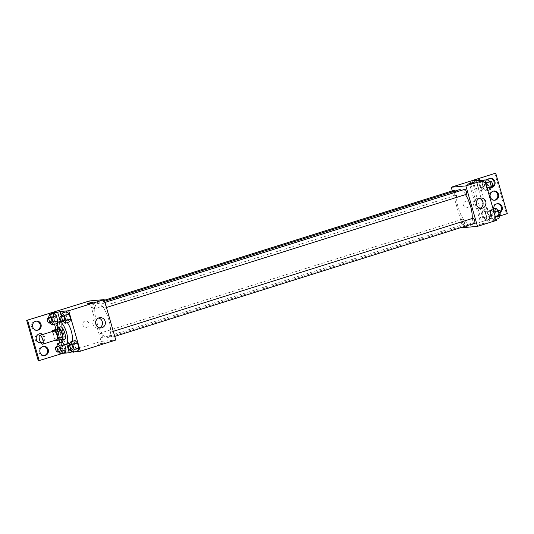 <?xml version="1.0" encoding="UTF-8"?>
<svg xmlns="http://www.w3.org/2000/svg" width="534" height="534" viewBox="0 0 534 534"><rect width="100%" height="100%" fill="white"/><g stroke="black" fill="none" stroke-linecap="round" stroke-linejoin="round"><path stroke-width="0.4" stroke-dasharray="2.67 2" d="M56.651 339.791A4.612 1.575 72.5 0 1 53.827 335.672A4.612 1.575 72.5 0 1 53.994 330.96M55.656 340.525L60.382 339.043A6.268 2.143 72.5 0 1 59.207 337.288L57.345 330.8L52.619 332.288A6.268 2.143 72.5 0 1 52.612 331.394M52.619 332.288L54.481 338.776A6.268 2.143 72.5 0 0 55.382 340.198M59.207 337.288L54.481 338.776M60.382 339.043L62.732 338.83M57.345 330.8A6.268 2.143 72.5 0 1 57.485 328.924M57.278 328.991A6.595 2.249 -107.5 0 0 57.819 334.084A6.595 2.249 -107.5 0 0 60.582 339.504M64.447 339.424A6.595 2.249 72.5 0 1 64.287 339.457A6.595 2.249 72.5 0 1 60.182 333.343A6.595 2.249 72.5 0 1 60.496 326.848M60.849 339.751A11.868 4.052 72.5 0 1 57.358 328.63M72.023 341.5A11.868 4.052 72.5 0 1 70.755 342.968A11.868 4.052 72.5 0 1 70.461 343.028A11.868 4.052 72.5 0 1 63.206 332.442A11.868 4.052 72.5 0 1 63.639 320.327A11.868 4.052 72.5 0 1 67.277 322.596M69.18 343.462L69.086 343.142A12.496 4.272 -107.5 0 1 62.858 332.041A12.496 4.272 -107.5 0 1 62.565 320.407L61.236 315.754M71.089 350.124L69.527 344.684L74.246 343.222L75.715 348.335L78.051 350.745L75.715 348.335L71.236 350.077M72.978 351.879L75.034 351.692M74.246 343.222L75.12 340.525L74.246 343.222L75.715 348.335M61.223 315.788L65.956 314.299L66.823 311.596L65.956 314.299L67.418 319.405L69.754 321.815L67.418 319.405L62.939 321.154M100.606 343.556L98.583 344.357L101.814 343.669L104.918 342.541L100.606 343.556L104.918 342.541L101.814 343.669L98.583 344.357L100.606 343.549M38.301 360.844L101.14 341.393L115.785 340.058M112.767 337.014A2.637 0.901 72.5 0 1 111.159 334.664A2.637 0.901 72.5 0 1 111.252 331.968A2.637 0.901 72.5 0 1 112.901 334.217A2.637 0.901 72.5 0 1 112.834 337.001A2.637 0.901 72.5 0 1 112.767 337.014M102.294 337.969A2.637 0.901 72.5 0 1 100.686 335.619A2.637 0.901 72.5 0 1 100.779 332.922A2.637 0.901 72.5 0 1 102.435 335.172A2.637 0.901 72.5 0 1 102.361 337.955A2.637 0.901 72.5 0 1 102.294 337.969M89.538 300.942L101.14 341.393M94.004 309.046A2.637 0.901 72.5 0 1 92.389 306.69A2.637 0.901 72.5 0 1 92.489 304A2.637 0.901 72.5 0 1 94.138 306.242A2.637 0.901 72.5 0 1 94.071 309.032A2.637 0.901 72.5 0 1 94.004 309.046M104.477 308.091A2.637 0.901 72.5 0 1 102.862 305.735A2.637 0.901 72.5 0 1 102.962 303.045A2.637 0.901 72.5 0 1 104.611 305.288A2.637 0.901 72.5 0 1 104.537 308.078A2.637 0.901 72.5 0 1 104.477 308.091M97.762 303.405A17.822 6.088 72.5 0 1 108.662 319.305A17.822 6.088 72.5 0 1 108.008 337.501A17.822 6.088 72.5 0 1 107.561 337.595A17.822 6.088 72.5 0 1 96.661 321.695A17.822 6.088 72.5 0 1 97.315 303.499A17.822 6.088 72.5 0 1 97.762 303.405M88.838 323.21A3.297 3.091 84.8 0 0 82.803 324.418A3.297 3.091 84.8 0 0 86.181 327.422A3.297 3.091 84.8 0 0 88.838 323.21A3.297 3.091 -95.2 0 1 86.181 327.422A3.297 3.091 -95.2 0 1 82.81 324.418A3.297 3.091 -95.2 0 1 88.838 323.21M54.081 312.09L65.675 352.54M98.63 318.01A5.186 4.859 84.8 0 0 92.869 324.025A5.186 4.859 84.8 0 0 99.531 327.863M86.982 303.906L93.317 302.09M64.307 352.667L52.706 312.21M69.086 343.142L66.723 343.883A12.496 4.272 72.5 0 1 60.622 333.216A12.496 4.272 72.5 0 1 60.002 321.475M44.088 355.557A4.612 4.325 -95.2 0 1 41.946 346.599A4.612 4.325 -95.2 0 1 43.261 346.412M36.839 330.272A4.612 4.325 -95.2 0 1 34.697 321.314A4.612 4.325 -95.2 0 1 36.012 321.134M40.464 342.915A4.612 4.325 -95.2 0 1 38.321 333.957A4.612 4.325 -95.2 0 1 39.636 333.777M42.139 334.691A4.612 4.325 -95.2 0 1 40.811 342.821M62.565 320.407L61.116 320.861M48.394 317.483L53.12 315.994L53.987 313.298L53.12 315.994L54.581 321.108L56.918 323.511L54.581 321.108L49.856 322.589L50.109 322.85M56.684 346.406L61.417 344.924L62.284 342.221L61.417 344.924L62.879 350.03L65.215 352.44L62.879 350.03L58.4 351.772M62.818 353.194L59.888 342.975M59.034 339.991L55.997 329.398M54.521 324.265L51.591 314.045M42.86 334.464A4.612 4.325 -95.2 0 1 40.858 342.901M472.203 218.506A17.822 6.088 72.5 0 1 469.706 223.799A17.822 6.088 72.5 0 1 469.266 223.893A17.822 6.088 72.5 0 1 458.359 207.993A17.822 6.088 72.5 0 1 459.02 189.797M461.543 190.324A17.822 6.088 72.5 0 1 465.474 194.616M472.957 218.266A2.637 0.901 -107.5 0 0 472.857 220.963A2.637 0.901 -107.5 0 0 474.472 223.312M455.148 191.012A2.637 0.901 72.5 0 1 456.096 193.648A2.637 0.901 72.5 0 1 455.769 195.324A2.637 0.901 72.5 0 1 455.702 195.337A2.637 0.901 72.5 0 1 454.094 192.988A2.637 0.901 72.5 0 1 454.187 190.298M463.999 224.267A2.637 0.901 72.5 0 1 462.384 221.917A2.637 0.901 72.5 0 1 462.484 219.22A2.637 0.901 72.5 0 1 464.133 221.47A2.637 0.901 72.5 0 1 464.066 224.253A2.637 0.901 72.5 0 1 463.999 224.267M466.175 194.389A2.637 0.901 72.5 0 1 464.56 192.033A2.637 0.901 72.5 0 1 464.66 189.343M452.291 190.892L462.651 227.037M469.453 203.561A3.297 3.091 84.8 0 0 463.419 204.769A3.297 3.091 84.8 0 0 466.796 207.773A3.297 3.091 84.8 0 0 469.453 203.561A3.297 3.091 -95.2 0 1 466.796 207.773A3.297 3.091 -95.2 0 1 463.419 204.769A3.297 3.091 -95.2 0 1 469.453 203.561M470.154 181.293L481.755 221.743L462.838 227.691M481.221 223.906L479.198 224.714L482.429 224.02L485.533 222.892L481.221 223.906L485.533 222.892L482.429 224.02L479.198 224.707L481.221 223.906M507.3 213.613L481.755 221.743M476.101 180.752L487.702 221.203L490.065 220.462L483.657 221.043L499.637 216.023M487.702 221.203L496.4 220.415M482.896 180.806L485.232 183.215L486.701 188.322L485.827 191.025L483.497 188.615L482.028 183.502L482.896 180.806L482.028 183.502L483.497 188.615L485.827 191.025L486.701 188.322L485.232 183.215L482.896 180.806L484.865 180.185M494.124 219.948L491.787 217.538L490.325 212.432L491.193 209.728L493.529 212.138L494.991 217.245L494.124 219.948L494.991 217.245L493.529 212.138L491.193 209.728L490.325 212.432L491.787 217.538L494.124 219.948L496.086 219.327M467.597 184.257L473.932 182.441M479.245 198.361A5.186 4.859 84.8 0 0 473.478 204.375A5.186 4.859 84.8 0 0 480.146 208.22M494.784 173.243L506.386 213.7M494.364 200.223A4.612 4.325 -95.2 0 1 492.221 191.272A4.612 4.325 -95.2 0 1 493.536 191.085M491.227 187.454A4.612 4.325 -95.2 0 1 485.56 183.449A4.612 4.325 -95.2 0 1 489.912 178.443M500.298 211.511A4.612 4.325 -95.2 0 1 492.809 208.734A4.612 4.325 -95.2 0 1 497.161 203.728M468.859 181.7L480.38 221.87M478.611 180.519L490.065 220.462M483.684 217.752L482.215 212.639L483.083 209.942L485.419 212.345L486.888 217.458L486.013 220.155L483.684 217.752L486.013 220.155L486.888 217.458L485.419 212.345L483.083 209.942L482.215 212.639L483.684 217.752L488.41 216.263L490.746 218.673L491.614 215.97L490.145 210.863L487.816 208.454L486.948 211.15L488.41 216.263M475.387 188.822L473.925 183.716L474.793 181.013L477.129 183.422L478.591 188.535L477.723 191.232L475.387 188.822L477.723 191.232L478.591 188.535L477.129 183.422L474.793 181.013L473.925 183.716L475.387 188.822L480.113 187.341L482.449 189.744L483.317 187.047L481.855 181.934L480.333 180.365M472.056 180.592L483.657 221.043M491.187 187.567A4.612 4.325 -95.2 0 1 487.849 179.544M500.518 212.065A4.612 4.325 -95.2 0 1 493.756 208.921M495.919 208.24L495.051 210.943L496.52 216.05L498.849 218.459M498.109 215.883A2.637 0.901 72.5 0 1 496.5 213.527A2.637 0.901 72.5 0 1 496.593 210.837A2.637 0.901 72.5 0 1 498.242 213.079A2.637 0.901 72.5 0 1 498.175 215.869A2.637 0.901 72.5 0 1 498.109 215.883M493.156 209.114L491.193 209.728M495.051 210.943L490.325 212.432M496.52 216.05L491.787 217.538M495.452 217.104L494.991 217.245M493.983 211.991L493.529 212.138M500.478 215.135A2.637 0.901 72.5 0 1 498.863 212.786A2.637 0.901 72.5 0 1 498.956 210.096M487.629 179.317L486.754 182.021L488.223 187.127L490.559 189.537M489.818 186.953A2.637 0.901 72.5 0 1 488.203 184.604A2.637 0.901 72.5 0 1 488.303 181.914A2.637 0.901 72.5 0 1 489.952 184.157A2.637 0.901 72.5 0 1 489.885 186.94A2.637 0.901 72.5 0 1 489.818 186.953M486.754 182.021L482.028 183.502M488.223 187.127L483.497 188.615M487.796 190.404L485.827 191.025M487.155 188.175L486.701 188.322M485.686 183.069L485.232 183.215M492.181 186.212A2.637 0.901 72.5 0 1 490.566 183.863A2.637 0.901 72.5 0 1 490.666 181.166M490.005 216.09A2.637 0.901 72.5 0 1 488.39 213.74A2.637 0.901 72.5 0 1 488.49 211.05A2.637 0.901 72.5 0 1 490.139 213.293A2.637 0.901 72.5 0 1 490.072 216.076A2.637 0.901 72.5 0 1 490.005 216.09M487.816 208.454L483.083 209.942M486.948 211.15L482.215 212.639M490.746 218.673L486.013 220.155M491.614 215.97L486.888 217.458M490.145 210.863L485.419 212.345M492.368 215.349A2.637 0.901 72.5 0 1 490.753 212.999A2.637 0.901 72.5 0 1 490.853 210.303A2.637 0.901 72.5 0 1 492.502 212.552A2.637 0.901 72.5 0 1 492.435 215.335A2.637 0.901 72.5 0 1 492.368 215.349M479.519 179.531L478.651 182.227L480.113 187.341M481.708 187.167A2.637 0.901 72.5 0 1 480.099 184.811A2.637 0.901 72.5 0 1 480.193 182.121A2.637 0.901 72.5 0 1 481.842 184.37A2.637 0.901 72.5 0 1 481.775 187.154A2.637 0.901 72.5 0 1 481.708 187.167M477.803 180.065L474.793 181.013M478.651 182.227L473.925 183.716M482.449 189.744L477.723 191.232M483.317 187.047L478.591 188.535M481.855 181.934L477.129 183.422M484.071 186.419A2.637 0.901 72.5 0 1 482.462 184.07A2.637 0.901 72.5 0 1 482.556 181.38A2.637 0.901 72.5 0 1 484.211 183.623A2.637 0.901 72.5 0 1 484.138 186.406A2.637 0.901 72.5 0 1 484.071 186.419M69.62 345.057L70.989 349.817M72.577 349.65A2.637 0.901 72.5 0 1 70.969 347.294A2.637 0.901 72.5 0 1 71.062 344.604M61.323 316.135L62.692 320.894M64.287 320.72A2.637 0.901 72.5 0 1 62.672 318.371A2.637 0.901 72.5 0 1 62.772 315.681M65.956 314.299L67.418 319.405M56.784 346.753L58.153 351.519M59.741 351.345A2.637 0.901 72.5 0 1 58.133 348.996A2.637 0.901 72.5 0 1 58.226 346.299M61.417 344.924L62.879 350.03M48.494 317.83L49.856 322.589M51.451 322.423A2.637 0.901 72.5 0 1 49.836 320.066A2.637 0.901 72.5 0 1 49.936 317.376M53.12 315.994L54.581 321.108M63.639 320.327L61.276 321.074M70.755 342.968L70.007 343.202M100.058 317.643L97.161 317.904M100.999 327.969L98.102 328.23M40.09 333.703L39.176 333.79M40.924 342.895L40.01 342.982M36.466 321.061L35.551 321.148M37.3 330.252L36.385 330.339M43.715 346.346L42.8 346.433M44.549 355.537L43.634 355.624M104.637 301.196L97.315 303.499M469.706 223.799L108.008 337.501M112.834 337.001L114.737 336.407M111.252 331.968L113.281 331.334M104.37 300.262L92.489 304M455.769 195.324L94.071 309.032M462.484 219.22L100.779 332.922M464.066 224.253L102.361 337.955M104.984 302.411L102.962 303.045M106.44 307.477L104.537 308.078M480.673 197.994L477.776 198.261M481.615 208.32L478.718 208.587M497.615 203.661L496.7 203.748M498.449 212.852L497.534 212.939M490.366 178.376L489.451 178.463M491.2 187.567L490.285 187.654M493.99 191.018L493.076 191.105M494.824 200.21L493.91 200.297M498.002 210.396L496.593 210.837M499.624 215.416L498.175 215.869M489.711 181.467L488.303 181.914M491.327 186.486L489.885 186.94M490.853 210.303L488.49 211.05M492.435 215.335L490.072 216.076M482.556 181.38L480.193 182.121M484.138 186.406L481.775 187.154"/><path stroke-width="0.8" d="M42.466 344.25A4.612 1.575 72.5 0 1 39.643 340.131A4.612 1.575 72.5 0 1 39.81 335.419A4.612 1.575 72.5 0 1 42.7 339.35A4.612 1.575 72.5 0 1 42.58 344.223A4.612 1.575 72.5 0 1 42.466 344.25M39.81 335.419L53.994 330.96A4.612 1.575 72.5 0 1 56.884 334.891A4.612 1.575 72.5 0 1 56.764 339.764A4.612 1.575 72.5 0 1 56.651 339.791M52.753 330.412L57.485 328.924L59.835 328.71A6.268 2.143 72.5 0 1 61.01 330.466L62.872 336.954L58.139 338.443L56.284 331.954A6.268 2.143 72.5 0 0 55.102 330.199L52.753 330.412A6.268 2.143 72.5 0 0 52.612 331.394M58.139 338.443A6.268 2.143 72.5 0 1 58.006 340.312L55.656 340.525A6.268 2.143 72.5 0 1 55.382 340.198M62.872 336.954A6.268 2.143 72.5 0 1 62.732 338.83L58.006 340.312M60.582 339.504A6.595 2.249 -107.5 0 0 62.084 340.165A6.595 2.249 -107.5 0 0 62.258 333.203A6.595 2.249 -107.5 0 0 58.133 327.589A6.595 2.249 -107.5 0 0 57.278 328.991M58.133 327.589L60.496 326.848A6.595 2.249 72.5 0 1 64.621 332.455A6.595 2.249 72.5 0 1 64.447 339.424L62.084 340.165M61.01 330.466L56.284 331.954M59.835 328.71L55.102 330.199M57.358 328.63A11.868 4.052 72.5 0 1 58.914 321.815A11.868 4.052 72.5 0 1 66.336 331.921A11.868 4.052 72.5 0 1 66.029 344.45A11.868 4.052 72.5 0 1 65.735 344.51A11.868 4.052 72.5 0 1 60.849 339.751M67.277 322.596A11.868 4.052 72.5 0 1 72.023 341.5M61.236 315.754L60.028 311.542L57.665 312.29L51.257 312.871L26.7 320.387L89.538 300.942L104.183 299.607L68.719 310.755L60.028 311.542M72.978 351.879L71.629 351.999L71.089 350.124M71.236 350.077L73.318 352.226L74.186 349.53L72.724 344.417L70.388 342.007L69.52 344.71L69.18 343.462M75.034 351.692L80.32 351.205L68.719 310.755M73.318 352.226L78.051 350.745L78.919 348.041L77.45 342.935L75.12 340.525L70.388 342.007M62.939 321.154L65.028 323.304L69.754 321.815L70.621 319.118L69.16 314.005L66.823 311.596L62.098 313.084L61.323 316.135M71.629 351.999L69.266 352.74L62.858 353.328L38.301 360.844L26.7 320.387M104.183 299.607L115.785 340.058L80.32 351.205M99.104 317.837A5.186 4.859 -95.2 0 1 105.365 322.362A5.186 4.859 -95.2 0 1 95.76 323.764A5.186 4.859 -95.2 0 1 99.104 317.837M91.294 302.891L86.982 303.906L90.086 302.778L93.317 302.084L91.294 302.891M99.531 327.863A5.186 4.859 84.8 0 0 98.63 318.01M93.317 302.09L86.982 303.906M69.266 352.74L66.817 344.203M39.216 360.757L27.614 320.3M43.261 346.412A4.612 4.325 -95.2 0 1 44.088 355.557M36.012 321.134A4.612 4.325 -95.2 0 1 36.839 330.272M39.636 333.777A4.612 4.325 -95.2 0 1 42.139 334.691M40.811 342.821A4.612 4.325 -95.2 0 1 40.464 342.915M61.116 320.861L60.202 321.148L57.665 312.29M50.109 322.85L52.192 324.999L56.918 323.511L57.785 320.814L56.324 315.701L53.987 313.298L49.261 314.78L48.494 317.83M58.4 351.772L60.482 353.929L65.215 352.44L66.082 349.737L64.614 344.63L62.284 342.221L57.552 343.709L56.784 346.753M59.888 342.975L59.034 339.991M55.997 329.398L54.521 324.265M51.591 314.045L51.257 312.871M42.867 346.519A4.612 4.325 -95.2 0 1 48.44 350.551A4.612 4.325 -95.2 0 1 39.89 351.793A4.612 4.325 -95.2 0 1 42.867 346.519M35.611 321.234A4.612 4.325 -95.2 0 1 41.191 325.266A4.612 4.325 -95.2 0 1 32.641 326.508A4.612 4.325 -95.2 0 1 35.611 321.234M40.858 342.901A4.612 4.325 -95.2 0 1 39.236 333.877A4.612 4.325 -95.2 0 1 42.86 334.464M104.637 301.196L459.02 189.797A17.822 6.088 72.5 0 1 461.543 190.324M465.474 194.616A17.822 6.088 72.5 0 1 472.203 218.506M474.472 223.312A2.637 0.901 -107.5 0 0 474.539 223.299A2.637 0.901 -107.5 0 0 474.633 220.609A2.637 0.901 -107.5 0 0 473.017 218.252A2.637 0.901 -107.5 0 0 472.957 218.266L113.281 331.334M104.37 300.262L454.187 190.298A2.637 0.901 72.5 0 1 455.148 191.012M104.984 302.411L464.66 189.343A2.637 0.901 72.5 0 1 466.309 191.586A2.637 0.901 72.5 0 1 466.242 194.376A2.637 0.901 72.5 0 1 466.175 194.389M462.651 227.037L462.838 227.691L477.483 226.356L465.882 185.905L451.243 187.234L452.291 190.892M477.483 226.356L496.4 220.415L484.799 179.958L476.101 180.752L478.464 180.005L472.056 180.592L495.699 173.156L451.243 187.234M499.637 216.023L507.3 213.613L495.699 173.156M479.719 198.187A5.186 4.859 -95.2 0 1 485.98 202.72A5.186 4.859 -95.2 0 1 476.375 204.115A5.186 4.859 -95.2 0 1 479.719 198.187M484.799 179.958L465.882 185.905M471.909 183.242L467.597 184.257L470.701 183.129L473.932 182.441L471.909 183.242M473.932 182.441L467.597 184.257M480.146 208.22A5.186 4.859 84.8 0 0 479.245 198.361M493.536 191.085A4.612 4.325 -95.2 0 1 494.364 200.223M489.912 178.443A4.612 4.325 -95.2 0 1 491.227 187.454M497.161 203.728A4.612 4.325 -95.2 0 1 500.298 211.511M478.464 180.005L478.611 180.519M493.136 191.192A4.612 4.325 -95.2 0 1 498.716 195.224A4.612 4.325 -95.2 0 1 490.165 196.465A4.612 4.325 -95.2 0 1 493.136 191.192M487.849 179.544A4.612 4.325 -95.2 0 1 495.025 182.121A4.612 4.325 -95.2 0 1 491.2 187.567A4.612 4.325 -95.2 0 1 491.187 187.567M493.756 208.921A4.612 4.325 -95.2 0 1 502.094 206.711A4.612 4.325 -95.2 0 1 500.518 212.065M496.086 219.327L498.849 218.459L499.717 215.763L498.255 210.65L495.919 208.24L493.156 209.114M499.717 215.763L495.452 217.104M498.255 210.65L493.983 211.991M498.002 210.396L498.956 210.096A2.637 0.901 72.5 0 1 500.612 212.338A2.637 0.901 72.5 0 1 500.538 215.122A2.637 0.901 72.5 0 1 500.478 215.135M487.796 190.404L490.559 189.537L491.427 186.833L489.958 181.727L487.629 179.317L484.865 180.185M491.427 186.833L487.155 188.175M489.958 181.727L485.686 183.069M489.711 181.467L490.666 181.166A2.637 0.901 72.5 0 1 492.315 183.416A2.637 0.901 72.5 0 1 492.248 186.199A2.637 0.901 72.5 0 1 492.181 186.212M480.333 180.365L479.519 179.531L477.803 180.065M69.52 344.71L69.62 345.057M68.699 345.344A2.637 0.901 72.5 0 1 70.348 347.594A2.637 0.901 72.5 0 1 70.281 350.377A2.637 0.901 72.5 0 1 70.214 350.391A2.637 0.901 72.5 0 1 68.606 348.041A2.637 0.901 72.5 0 1 68.699 345.344L71.062 344.604A2.637 0.901 72.5 0 1 72.711 346.846A2.637 0.901 72.5 0 1 72.644 349.636A2.637 0.901 72.5 0 1 72.577 349.65M78.051 350.745L78.919 348.041L74.186 349.53M78.919 348.041L77.45 342.935L72.724 344.417M77.45 342.935L75.12 340.525M65.028 323.304L65.896 320.6L64.427 315.494L62.098 313.084M60.409 316.422A2.637 0.901 72.5 0 1 62.057 318.664A2.637 0.901 72.5 0 1 61.984 321.455A2.637 0.901 72.5 0 1 61.924 321.468A2.637 0.901 72.5 0 1 60.309 319.112A2.637 0.901 72.5 0 1 60.409 316.422L62.772 315.681A2.637 0.901 72.5 0 1 64.42 317.924A2.637 0.901 72.5 0 1 64.354 320.707A2.637 0.901 72.5 0 1 64.287 320.72M69.754 321.815L70.621 319.118L65.896 320.6M70.621 319.118L69.16 314.005L64.427 315.494M69.16 314.005L66.823 311.596M60.482 353.929L61.357 351.225L59.888 346.119L57.552 343.709M55.863 347.047A2.637 0.901 72.5 0 1 57.512 349.289A2.637 0.901 72.5 0 1 57.445 352.073A2.637 0.901 72.5 0 1 57.378 352.086A2.637 0.901 72.5 0 1 55.77 349.737A2.637 0.901 72.5 0 1 55.863 347.047L58.226 346.299A2.637 0.901 72.5 0 1 59.881 348.548A2.637 0.901 72.5 0 1 59.808 351.332A2.637 0.901 72.5 0 1 59.741 351.345M65.215 352.44L66.082 349.737L61.357 351.225M66.082 349.737L64.614 344.63L59.888 346.119M64.614 344.63L62.284 342.221M52.192 324.999L53.06 322.302L51.598 317.189L49.261 314.78M47.573 318.117A2.637 0.901 72.5 0 1 49.221 320.367A2.637 0.901 72.5 0 1 49.155 323.15A2.637 0.901 72.5 0 1 49.088 323.163A2.637 0.901 72.5 0 1 47.473 320.814A2.637 0.901 72.5 0 1 47.573 318.117L49.936 317.376A2.637 0.901 72.5 0 1 51.584 319.619A2.637 0.901 72.5 0 1 51.518 322.409A2.637 0.901 72.5 0 1 51.451 322.423M56.918 323.511L57.785 320.814L53.06 322.302M57.785 320.814L56.324 315.701L51.598 317.189M56.324 315.701L53.987 313.298M42.58 344.223L56.764 339.764M61.276 321.074L58.914 321.815M70.007 343.202L66.029 344.45M114.737 336.407L474.539 223.299M466.242 194.376L106.44 307.477M500.538 215.122L499.624 215.416M492.248 186.199L491.327 186.486M72.644 349.636L70.281 350.377M64.354 320.707L61.984 321.455M59.808 351.332L57.445 352.073M51.518 322.409L49.155 323.15"/></g></svg>
